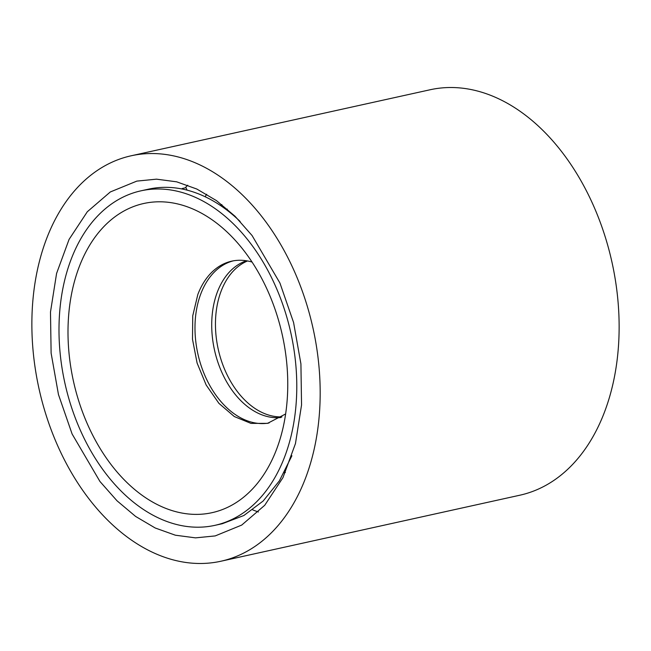 <?xml version="1.0" encoding="UTF-8"?>
<svg xmlns="http://www.w3.org/2000/svg" width="651" height="651" viewBox="0 0 651 651"><rect width="100%" height="100%" fill="white"/><g stroke="black" fill="none" stroke-linecap="round" stroke-linejoin="round"><path stroke-width="0.98" d="M222.935 207.181L221.804 204.617M206.709 194.275A11.677 7.893 -102.5 0 0 205.268 196.789M57.264 444.779A207.636 140.274 77.5 0 1 131.242 155.768A207.636 140.274 77.5 0 1 294.781 272.248A207.636 140.274 77.5 0 1 220.795 561.26A207.636 140.274 77.5 0 1 57.264 444.779M72.106 433.997L99.961 481.496L117.017 500.79L135.595 516.422L155.215 527.994L175.363 535.203L195.536 537.864L215.196 535.919L241.724 525.072L264.721 505.29L282.957 477.631L295.456 443.591L301.551 404.979L300.917 363.876L293.577 322.489L279.93 283.03L252.075 235.532L235.019 216.238L216.441 200.606L196.822 189.034L176.673 181.824L156.5 179.163L136.84 181.108L110.32 191.955L87.324 211.738L69.079 239.397L56.58 273.436L50.485 312.049L51.12 353.151L58.46 394.539L72.106 433.997M220.795 561.26L519.758 495.232A207.636 140.274 -102.5 0 0 593.736 206.221A207.636 140.274 -102.5 0 0 430.205 89.74L131.242 155.768M187.716 185.209A181.678 122.738 -102.5 0 0 185.169 187.854M240.17 221.511A171.294 115.723 -102.5 0 0 148.42 189.181L140.941 190.833A171.294 115.723 -102.5 0 0 71.016 259.643A171.294 115.723 -102.5 0 0 88.243 446.317A171.294 115.723 -102.5 0 0 214.83 525.365A171.294 115.723 -102.5 0 0 284.756 456.554A171.294 115.723 -102.5 0 0 267.537 269.88A171.294 115.723 -102.5 0 0 140.941 190.833M227.256 209.101A134.96 91.181 -102.5 0 0 225.897 209.329M252.083 262.068A83.051 56.108 -102.5 0 0 231.723 261.157A83.051 56.108 -102.5 0 0 197.823 294.521L192.745 315.776L192.493 339.277L197.098 363.038L206.172 385.026L218.939 403.384L234.311 416.55L250.985 423.394L267.553 423.353L285.634 413.955M233.229 260.856A83.051 56.108 -102.5 0 0 200.809 293.861A83.051 56.108 -102.5 0 0 208.654 383.406A83.051 56.108 -102.5 0 0 269.034 422.995M79.113 267.105A158.323 106.959 -102.5 0 0 114.185 468.533A158.323 106.959 -102.5 0 0 255.745 485.345A158.323 106.959 -102.5 0 0 276.659 449.1A158.323 106.959 -102.5 0 0 194.909 209.899A158.323 106.959 -102.5 0 0 79.113 267.105M284.088 472.813L285.423 472.447M214.83 525.365L222.3 523.713L243.889 515.494L263.175 501.01L279.393 480.829L291.908 455.757M258.398 511.979A181.157 122.388 77.5 0 1 252.71 509.863M181.832 188.945A181.157 122.388 77.5 0 1 182.247 188.505L182.5 189.075M281.061 417.494A80.455 54.358 77.5 0 1 221.56 371.721A80.455 54.358 77.5 0 1 246.452 260.774M187.057 190.125L185.983 187.675L182.247 188.505M281.956 416.876A80.455 54.358 77.5 0 1 225.295 370.899A80.455 54.358 77.5 0 1 247.518 260.961M221.918 204.87L220.128 205.26"/></g></svg>
